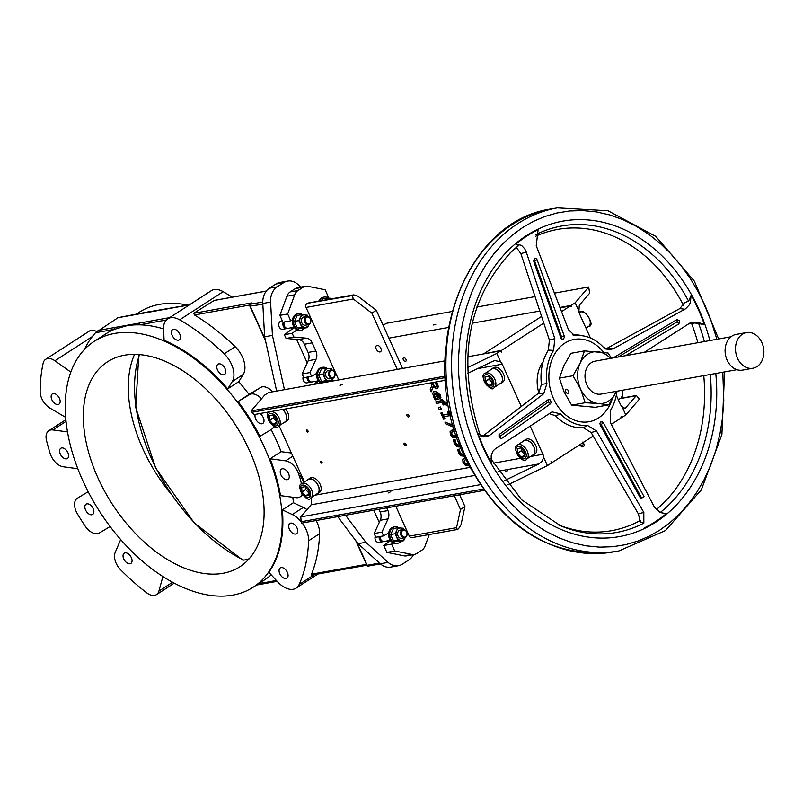 <?xml version="1.0" encoding="UTF-8"?>
<svg xmlns="http://www.w3.org/2000/svg" width="803" height="803" viewBox="0 0 803 803"><rect width="100%" height="100%" fill="white"/><g stroke="black" fill="none" stroke-linecap="round" stroke-linejoin="round"><path stroke-width="1.2" d="M457.64 449.59L459.336 449.068L460.109 452.49L461.444 454.187L462.679 454.879L463.612 453.946L462.679 454.879L460.982 454.488L459.637 452.792L458.874 449.369L457.64 449.59L458.623 452.942L460.852 455.843L464.375 456.204M427.457 383.483L431.06 383.202L431.914 385.099L430.247 389.656L431.221 391.804L432.988 386.695L436.691 388.823L437.946 387.066L436.119 381.927M436.681 381.826L438.418 386.765L437.163 388.522M432.576 382.921L434.614 386.353L436.42 386.785M436.621 386.123L435.818 387.116L434.142 386.655L432.014 383.021L435.276 382.439L436.621 386.123L435.818 387.116L436.29 386.815M433.239 387.016L431.221 391.804M436.691 388.823L437.525 388.421M435.397 398.439L433.811 394.193L435.176 393.058L438.097 399.533L440.456 397.987L439.954 395.146L437.605 392.195L434.533 391.452L432.596 393.129L434.272 398.499L435.286 399.854L436.481 399.643L435.397 398.439L435.858 398.137L436.942 399.332L436.481 399.643M434.664 393.209L434.714 396.27L435.858 398.137M433.72 391.703L435.005 391.151L440.415 394.845L440.917 397.686L439.914 398.9M436.641 392.958L438.709 397.545L438.237 397.846L436.009 392.908L437.655 393.44L439.01 395.217L439.301 397.084L438.237 397.846L439.301 397.084M438.709 397.545L439.773 396.772M441.349 400.848L435.758 401.851L436.471 403.427L442.062 402.423L443.216 404.983L444.119 404.822L443.166 402.173L445.424 403.758L445.896 405.174L446.9 404.993L446.277 403.357L442.252 400.687L441.78 399.623L440.867 399.794L441.349 400.848M435.758 401.851L441.259 400.647M443.517 402.132L444.591 404.511L444.119 404.822M440.867 399.794L442.242 399.322L442.724 400.386L446.749 403.056L446.9 404.993M450.674 414.097L448.305 411.738L447.512 411.889L448.536 414.147L442.734 415.191L441.71 412.923L440.827 413.083L443.567 419.166L444.45 419.005L443.457 416.797L450.624 415.512M447.512 411.889L448.777 411.437L451.145 413.796M440.827 413.083L442.182 412.622L443.196 414.89L448.445 413.946M444.019 416.697L444.922 418.704L444.45 419.005M454.408 429.675L450.102 431.392L450.353 434.624L452.802 437.424L457.017 437.715M451.156 430.428L454.327 429.404M451.969 432.024L451.778 434.142L453.524 435.818L456.365 435.788M456.425 435.989L453.053 436.119L451.316 434.443L451.718 432.165M451.868 432.104L454.93 431.362M440.004 407.292L438.348 407.593L439.251 409.59L440.907 409.289L440.004 407.292L440.466 406.991L441.369 408.988L440.907 409.289M440.466 406.991L438.348 407.593M453.354 439.994L455.05 439.472L453.354 439.994L454.357 443.497L456.546 446.428L459.838 446.769M458.995 447.171L460.199 446.016M460.671 445.715L459.467 446.869M458.483 441.831L459.236 444.491L458.312 445.464L456.656 445.013L455.321 443.216L454.588 439.773M459.236 444.491L458.312 445.464L459.025 445.103M455.05 439.472L455.783 442.915L457.128 444.711L458.784 445.163M453.223 425.64L444.902 422.117L445.705 423.894L453.675 427.206M453.063 425.068L444.902 422.117M464.636 460.079L464.445 462.197L466.192 463.873L469.032 463.843M468.561 464.144L465.72 464.174L463.983 462.498L464.385 460.219M465.188 457.991L462.769 459.446L463.02 462.679L465.469 465.479L469.062 465.891M463.823 458.483L465.118 457.84M464.535 460.159L466.493 459.577M467.627 373.455L492.51 361.38L494.859 360.617L500.54 361.782A6.966 5.41 -100.2 0 1 502.236 364.191L521.308 406.438M530.191 426.102L542.918 454.297A6.966 5.41 -100.2 0 1 543.671 457.319L547.425 465.63L551.5 463L550.938 461.745L552.434 462.387L593.166 436.059M279.083 425.761L304.478 482.001M526.266 439.171A8.542 5.129 -122.9 0 0 525.885 439.382L523.968 440.616A8.542 5.129 57.1 0 1 525.122 440.164L526.457 439.592M533.242 454.96L535.159 453.725A8.542 5.129 -122.9 0 0 535.37 444.671A8.542 5.129 -122.9 0 0 527.079 438.92L526.035 440.104A8.542 5.129 57.1 0 1 533.754 446.498A8.542 5.129 57.1 0 1 533.242 454.96A8.542 5.129 57.1 0 1 532.279 455.371M407.352 414.358A1.465 0.883 57.1 0 1 408.767 415.352A1.465 0.883 57.1 0 1 408.737 416.898A1.465 0.883 57.1 0 1 407.201 416.145A1.465 0.883 57.1 0 1 407.141 414.438A1.465 0.883 57.1 0 1 407.352 414.358M404.481 443.166A1.465 0.883 57.1 0 1 405.906 444.159A1.465 0.883 57.1 0 1 405.866 445.705A1.465 0.883 57.1 0 1 404.331 444.952A1.465 0.883 57.1 0 1 404.28 443.246A1.465 0.883 57.1 0 1 404.481 443.166M320.798 461.123A1.225 0.733 57.1 0 1 321.953 463.231A1.225 0.733 57.1 0 1 320.798 461.123M306.736 429.956A1.225 0.733 57.1 0 1 307.89 432.074A1.225 0.733 57.1 0 1 306.736 429.956M493.905 367.513A8.542 5.129 -122.9 0 0 493.534 367.714L491.617 368.958A8.542 5.129 57.1 0 1 492.771 368.507L494.096 367.935M500.881 383.302L502.798 382.057A8.542 5.129 -122.9 0 0 503.009 373.014A8.542 5.129 -122.9 0 0 494.728 367.252L493.674 368.447A8.542 5.129 57.1 0 1 501.393 374.84A8.542 5.129 57.1 0 1 500.881 383.302A8.542 5.129 57.1 0 1 499.928 383.714M282.706 409.46A8.542 5.129 57.1 0 1 285.206 422.007L287.123 420.772A8.542 5.129 -122.9 0 0 285.376 408.978M310.58 477.885A8.542 5.129 -122.9 0 0 310.209 478.086L308.292 479.331A8.542 5.129 57.1 0 1 309.446 478.869L310.771 478.307M317.556 493.674L319.484 492.43A8.542 5.129 -122.9 0 0 319.684 483.376A8.542 5.129 -122.9 0 0 311.403 477.624L310.359 478.809A8.542 5.129 57.1 0 1 318.068 485.213A8.542 5.129 57.1 0 1 317.556 493.674A8.542 5.129 57.1 0 1 316.603 494.086M623.78 408.185L625.617 407.854L624.794 408.346L622.044 406.659A6.966 5.41 -100.2 0 1 620.348 404.25L616.323 395.317M590.426 337.983L579.666 314.144A6.966 5.41 -100.2 0 1 578.903 311.122L575.149 302.811L571.084 305.441L571.646 306.686L570.14 306.043L560.072 307.86M582.948 441.931L584.072 444.36L580.83 445.816L580.649 444.159M518.547 245.618L516.018 244.052L521.478 245.367L524.781 248.85L526.296 252.122L554.813 338.615L553.588 350.379L548.359 350.088L549.393 340.101L520.856 253.607L516.459 247.565L518.547 245.618A155.672 120.741 -100.2 0 0 511.441 251.7C466.854 299.67 456.495 361.039 480.345 435.818M535.752 234.667A155.672 120.741 -100.2 0 1 688.623 301.215L691.152 295.243L690.299 302.651L689.115 305.08L685.642 308.753L613.131 348.863L607.871 349.737L603.254 347.127A45.259 35.101 -100.2 0 0 584.062 336.035L579.886 335.252A46.835 36.326 -100.2 0 0 572.569 334.791M644.317 352.316L691.052 322.314L704.422 324.623L698.219 322.455A155.672 120.741 -100.2 0 1 704.372 341.546M662.987 513.559L666.279 513.669L660.036 512.495L654.294 506.944L610.23 422.197L610.26 410.654A45.259 35.101 -100.2 0 0 616.985 391.222M643.845 523.124L640.413 522.091L638.375 513.9L591.128 432.526L583.41 427.718L587.455 425.389L596.549 431.04L643.825 512.414L643.845 523.124A155.672 120.741 -100.2 0 1 560.635 525.794L521.649 499.797L490.794 458.764M716.898 339.298L710.665 319.343L704.934 305.331L698.389 292.121L690.66 279.103L681.807 266.596L671.78 254.752L660.829 243.992L649.165 234.586L636.398 226.326L623.269 219.791L609.798 214.953L596.418 211.912L582.697 210.577L569.578 210.988L556.75 213.046L544.645 216.579L533.302 221.437L522.803 227.43L512.856 234.657L503.25 243.339L494.136 253.507L485.725 265.131L478.297 277.908L471.793 292.121L466.533 307.158L462.387 323.78L459.818 339.97L458.543 357.536L458.704 374.359L460.229 391.483L462.99 407.884L466.834 423.482L471.682 438.368L477.414 452.38L483.958 465.589L491.747 478.708L500.54 491.115L510.567 502.959L521.518 513.719L533.182 523.124L545.548 531.154L559.079 537.92L572.549 542.758L585.929 545.799L599.65 547.134L612.87 546.713L625.597 544.665L637.702 541.132L649.045 536.274L659.544 530.281L669.491 523.054L679.097 514.372L688.141 504.284L696.613 492.58L704.05 479.803L710.555 465.589L715.814 450.553L719.96 433.931L722.529 417.741L723.794 400.436L722.8 372.231M507.687 470.678L505.378 471.913L507.687 470.678M390.76 491.667L388.441 492.901L390.76 491.667M287.414 328.377A4.186 3.242 -100.2 0 1 286.882 328.537A4.186 3.242 -100.2 0 1 283.329 326.239A4.186 3.242 -100.2 0 1 283.238 322.174M282.355 320.849L281.291 321.039A4.186 3.242 79.8 0 0 279.213 326.972A4.186 3.242 79.8 0 0 282.766 329.28L286.882 328.537M383.633 541.493A4.186 3.242 -100.2 0 1 383.101 541.654A4.186 3.242 -100.2 0 1 379.558 539.345A4.186 3.242 -100.2 0 1 379.106 536.675M375.312 536.103A4.186 3.242 79.8 0 0 375.443 540.088A4.186 3.242 79.8 0 0 378.986 542.386L383.101 541.654M311.604 381.967A4.186 3.242 -100.2 0 1 311.072 382.128A4.186 3.242 -100.2 0 1 307.529 379.829A4.186 3.242 -100.2 0 1 307.087 377.129M303.283 376.587A4.186 3.242 79.8 0 0 303.414 380.562A4.186 3.242 79.8 0 0 306.967 382.86L311.072 382.128M342.279 384.296L339.96 385.53L342.279 384.296M523.195 441.329A8.542 5.129 57.1 0 1 523.968 440.616M490.844 369.661A8.542 5.129 57.1 0 1 491.617 368.958M285.206 422.007A8.542 5.129 57.1 0 1 284.242 422.418M307.519 480.033A8.542 5.129 57.1 0 1 308.292 479.331M405.485 361.43A2.088 1.255 -122.9 0 0 405.776 361.32A2.088 1.255 -122.9 0 0 405.696 358.881A2.088 1.255 -122.9 0 0 403.507 357.807A2.088 1.255 -122.9 0 0 403.447 360.025A2.088 1.255 -122.9 0 0 405.485 361.43M435.838 324.251L433.59 325.014L435.838 324.251M538.863 392.958A31.367 24.331 -100.2 0 1 543.139 361.721M294.129 327.233L287.966 328.347A4.186 3.242 -100.2 0 1 284.413 326.038A4.186 3.242 -100.2 0 1 284.322 321.983M390.348 540.349L384.185 541.453A4.186 3.242 -100.2 0 1 380.642 539.154A4.186 3.242 -100.2 0 1 380.19 536.484M318.319 380.823L312.156 381.937A4.186 3.242 -100.2 0 1 308.613 379.628A4.186 3.242 -100.2 0 1 308.171 376.938M526.587 459.055L533.142 454.819A8.361 5.019 -122.9 0 0 533.804 446.859A8.361 5.019 -122.9 0 0 526.106 440.265A8.361 5.019 -122.9 0 0 525.192 440.315A8.361 5.019 -122.9 0 0 524.068 440.767L517.513 445.003A8.361 5.019 57.1 0 1 527.25 451.095A8.361 5.019 57.1 0 1 526.587 459.055C523.536 465.981 510.347 446.458 517.513 445.003M494.236 387.387L500.791 383.151A8.361 5.019 -122.9 0 0 501.443 375.202A8.361 5.019 -122.9 0 0 493.745 368.597A8.361 5.019 -122.9 0 0 492.841 368.657A8.361 5.019 -122.9 0 0 491.707 369.109L485.153 373.345A8.361 5.019 57.1 0 1 494.889 379.438A8.361 5.019 57.1 0 1 494.236 387.387C491.175 394.323 477.996 374.8 485.153 373.345M271.073 411.548A8.361 5.019 57.1 0 1 279.213 418.142A8.361 5.019 57.1 0 1 278.551 426.102L285.105 421.866A8.361 5.019 -122.9 0 0 285.768 413.906A8.361 5.019 -122.9 0 0 282.566 409.48M310.912 497.76L317.466 493.524A8.361 5.019 -122.9 0 0 318.118 485.564A8.361 5.019 -122.9 0 0 310.43 478.969A8.361 5.019 -122.9 0 0 309.516 479.03A8.361 5.019 -122.9 0 0 308.382 479.471L301.828 483.707A8.361 5.019 57.1 0 1 311.564 489.8A8.361 5.019 57.1 0 1 310.912 497.76C307.85 504.696 294.671 485.173 301.828 483.707M301.376 475.125L299.389 476.42A181.237 108.817 -122.9 0 0 298.686 474.121A13.942 8.371 -122.9 0 0 285.587 460.842L270.109 458.784A146.387 87.888 57.1 0 1 280.538 495.642L296.016 497.689A13.942 8.371 -122.9 0 0 300.051 496.906A13.942 8.371 -122.9 0 0 302.119 494.387M253.186 587.204A146.387 87.888 57.1 0 1 232.81 595.123A146.387 87.888 57.1 0 1 90.719 496.525A146.387 87.888 57.1 0 1 94.262 341.325A146.387 87.888 57.1 0 1 247.535 416.556A146.387 87.888 57.1 0 1 253.186 587.204L264.89 579.646A146.387 87.888 -122.9 0 0 271.213 574.848M317.928 574.015L296.106 588.117A20.908 12.557 -122.9 0 1 277.718 581.924L268.875 572.298A146.387 87.888 -122.9 0 0 282.385 509.855L293.386 502.738A146.387 87.888 -122.9 0 0 292.834 497.268M270.109 458.784L281.11 451.677A146.387 87.888 -122.9 0 0 271.163 429.575M261.527 398.77A13.942 8.371 -122.9 0 0 249.482 394.644L238.049 401.53A146.387 87.888 57.1 0 1 259.971 436.32L271.404 429.434A13.942 8.371 -122.9 0 0 271.544 429.344A13.942 8.371 -122.9 0 0 273.853 426.192M238.049 401.53L249.05 394.414A146.387 87.888 -122.9 0 0 238.752 381.716L227.751 388.833A146.387 87.888 -122.9 0 0 164.093 340.241L163.571 329.11A20.908 12.557 -122.9 0 1 167.697 318.881A20.908 12.557 -122.9 0 1 179.641 319.825A181.237 108.817 57.1 0 1 224.188 353.832A20.908 12.557 57.1 0 1 232.258 381.545L243.259 374.429A20.908 12.557 -122.9 0 0 235.189 346.715A181.237 108.817 -122.9 0 0 194.467 314.967L249.763 305.04M163.561 328.899A146.387 87.888 -122.9 0 0 139.431 324.844A146.387 87.888 -122.9 0 0 126.342 325.847L114.387 329.34A146.387 87.888 -122.9 0 0 105.966 333.767L94.262 341.325M259.831 413.565A6.103 3.664 57.1 0 1 263.705 418.744A6.103 3.664 57.1 0 1 262.812 423.442A6.103 3.664 57.1 0 1 261.959 423.773A6.103 3.664 57.1 0 1 256.689 420.702A6.103 3.664 57.1 0 1 255.244 414.388M287.213 479.692A6.103 3.664 57.1 0 1 281.291 475.587A6.103 3.664 57.1 0 1 281.431 469.123A6.103 3.664 57.1 0 1 287.825 472.254A6.103 3.664 57.1 0 1 288.056 479.361A6.103 3.664 57.1 0 1 287.213 479.692M296.106 588.117A20.908 12.557 -122.9 0 0 299.148 584.484L314.334 574.657M394.745 526.808L393.661 527.009A8.361 6.484 79.8 0 0 388.702 532.951A8.361 6.484 -100.2 0 0 393.209 542.928A8.361 6.484 79.8 0 0 396.622 543.47L397.706 543.28A8.361 6.484 -100.2 0 1 389.836 536.193A8.361 6.484 -100.2 0 1 394.745 526.808A8.361 6.484 -100.2 0 1 398.981 527.842M401.068 541.172A8.361 6.484 -100.2 0 1 399.603 542.527A8.361 6.484 -100.2 0 1 397.706 543.28M319.885 300.934A8.361 6.484 -100.2 0 1 322.374 297.813A8.361 6.484 -100.2 0 1 324.271 297.06A8.361 6.484 -100.2 0 1 328.497 298.084M324.271 297.06L323.187 297.251A8.361 6.484 79.8 0 0 321.29 298.003A8.361 6.484 79.8 0 0 318.801 301.135M304.839 328.066A8.361 6.484 -100.2 0 1 301.476 330.163A8.361 6.484 -100.2 0 1 293.928 324.352A8.361 6.484 -100.2 0 1 296.628 314.455A8.361 6.484 -100.2 0 1 298.525 313.702A8.361 6.484 -100.2 0 1 302.751 314.726M298.525 313.702L297.441 313.893A8.361 6.484 79.8 0 0 295.544 314.646A8.361 6.484 79.8 0 0 292.483 319.845A8.361 6.484 79.8 0 0 296.99 329.822A8.361 6.484 79.8 0 0 300.392 330.364L301.476 330.163M321.812 382.961A8.361 6.484 -100.2 0 1 317.667 375.483A8.361 6.484 -100.2 0 1 320.819 368.045A8.361 6.484 -100.2 0 1 322.716 367.292A8.361 6.484 -100.2 0 1 326.941 368.316M322.716 367.292L321.632 367.483A8.361 6.484 79.8 0 0 319.735 368.236A8.361 6.484 79.8 0 0 316.683 373.415A8.361 6.484 79.8 0 0 320.728 383.161M187.862 305.12A146.387 87.888 -122.9 0 0 139.21 312.277L135.858 314.445M142.984 313.019L147.882 311.925A146.387 87.888 57.1 0 1 151.044 311.444A146.387 87.888 57.1 0 1 154.046 311.132M286.039 578.501A6.103 3.664 57.1 0 1 280.117 574.396A6.103 3.664 57.1 0 1 280.257 567.922A6.103 3.664 57.1 0 1 286.651 571.063A6.103 3.664 57.1 0 1 286.882 578.17A6.103 3.664 57.1 0 1 286.039 578.501M295.665 534.025A6.103 3.664 57.1 0 1 289.742 529.92A6.103 3.664 57.1 0 1 289.893 523.456A6.103 3.664 57.1 0 1 296.277 526.587A6.103 3.664 57.1 0 1 296.508 533.694A6.103 3.664 57.1 0 1 295.665 534.025M223.756 374.78A6.103 3.664 57.1 0 1 217.834 370.665A6.103 3.664 57.1 0 1 217.984 364.201A6.103 3.664 57.1 0 1 224.368 367.332A6.103 3.664 57.1 0 1 224.609 374.449A6.103 3.664 57.1 0 1 223.756 374.78M178.427 340.171A6.103 3.664 57.1 0 1 172.504 336.055A6.103 3.664 57.1 0 1 172.645 329.591A6.103 3.664 57.1 0 1 179.039 332.723A6.103 3.664 57.1 0 1 179.27 339.84A6.103 3.664 57.1 0 1 178.427 340.171M124.485 355.217A121.986 73.244 57.1 0 1 242.897 437.384A121.986 73.244 57.1 0 1 239.936 566.717A121.986 73.244 57.1 0 1 112.209 504.023A121.986 73.244 57.1 0 1 107.502 361.822A121.986 73.244 57.1 0 1 124.485 355.217M134.553 354.374A121.986 73.244 -122.9 0 0 170.597 493.413M249.161 558.778A121.986 73.244 -122.9 0 1 243.741 560.133L242.998 559.811M377.069 345.4A3.664 2.198 -122.9 0 0 376.557 345.601A3.664 2.198 -122.9 0 0 376.697 349.867A3.664 2.198 -122.9 0 0 380.532 351.744A3.664 2.198 -122.9 0 0 380.622 347.87A3.664 2.198 -122.9 0 0 377.069 345.4M516.59 247.645A153.032 118.693 79.8 0 0 509.855 253.206M558.627 524.941A153.032 118.693 79.8 0 0 640.403 520.434M656.292 509.604A153.032 118.693 79.8 0 0 703.759 375.643M697.847 342.71A153.032 118.693 79.8 0 0 691.503 323.278M683.403 305.2A153.032 118.693 79.8 0 0 683.273 304.929A153.032 118.693 79.8 0 0 535.37 236.383M688.442 323.99L698.219 322.455M688.623 301.215L684.708 302.57L679.81 308.583L605.723 349.004M120.681 539.566L115.15 552.554A13.942 8.371 -122.9 0 0 120.671 569.849A181.237 108.817 -122.9 0 0 146.778 592.855A13.942 8.371 -122.9 0 0 156.475 594.642A13.942 8.371 -122.9 0 0 158.904 591.098L162.889 576.544M125.097 552.845A6.103 3.664 57.1 0 1 131.009 556.961A6.103 3.664 57.1 0 1 130.869 563.425A6.103 3.664 57.1 0 1 124.475 560.293A6.103 3.664 57.1 0 1 124.244 553.177A6.103 3.664 57.1 0 1 125.097 552.845M88.169 491.737L77.439 498.191A13.942 8.371 -122.9 0 0 77.309 498.282A13.942 8.371 -122.9 0 0 77.409 513.84A181.237 108.817 -122.9 0 0 85.058 525.975A13.942 8.371 -122.9 0 0 99.371 532.991L110.091 526.537M86.895 503.852A6.103 3.664 57.1 0 1 92.817 507.968A6.103 3.664 57.1 0 1 92.666 514.432A6.103 3.664 57.1 0 1 86.282 511.3A6.103 3.664 57.1 0 1 86.041 504.184A6.103 3.664 57.1 0 1 86.895 503.852M61.64 447.933A6.103 3.664 57.1 0 1 67.562 452.039A6.103 3.664 57.1 0 1 67.412 458.513A6.103 3.664 57.1 0 1 61.028 455.371A6.103 3.664 57.1 0 1 60.797 448.265A6.103 3.664 57.1 0 1 61.64 447.933M53.189 393.6A6.103 3.664 57.1 0 1 59.111 397.706A6.103 3.664 57.1 0 1 58.96 404.18A6.103 3.664 57.1 0 1 52.576 401.038A6.103 3.664 57.1 0 1 52.336 393.932A6.103 3.664 57.1 0 1 53.189 393.6M521.428 450.905A5.581 3.353 57.1 0 1 521.348 450.724L517.594 453.143A5.581 3.353 57.1 0 0 517.684 453.324L521.428 450.905L524.981 454.789M521.528 448.636L521.348 450.724M517.614 448.536L517.403 448.666A5.581 3.353 57.1 0 1 517.473 448.556L520.836 447.974A5.581 3.353 57.1 0 1 520.986 448.054L524.55 451.938A5.581 3.353 57.1 0 1 524.63 452.119L524.821 456.596A5.581 3.353 57.1 0 1 524.75 456.706L521.388 457.288L524.76 455.11M489.067 379.247A5.581 3.353 57.1 0 1 488.987 379.056L485.243 381.485A5.581 3.353 57.1 0 0 485.323 381.666L489.067 379.247L492.63 383.131M489.168 376.978L488.987 379.056M485.253 376.878L485.052 377.008A5.581 3.353 57.1 0 1 485.122 376.898L488.485 376.316A5.581 3.353 57.1 0 1 488.636 376.386L492.189 380.281A5.581 3.353 57.1 0 1 492.269 380.461L492.46 384.938A5.581 3.353 57.1 0 1 492.4 385.049L489.027 385.631L492.4 383.453M273.391 417.951A5.581 3.353 57.1 0 1 273.311 417.771L269.567 420.19A5.581 3.353 57.1 0 0 269.647 420.37L273.391 417.951L276.945 421.846M273.492 415.683L273.311 417.771M269.577 415.583L269.366 415.713A5.581 3.353 57.1 0 1 269.437 415.603L272.799 415.021A5.581 3.353 57.1 0 1 272.95 415.101L276.513 418.985A5.581 3.353 57.1 0 1 276.593 419.166L276.784 423.643A5.581 3.353 57.1 0 1 276.714 423.753L273.351 424.335L276.724 422.157M305.742 489.609A5.581 3.353 57.1 0 1 305.662 489.428L301.918 491.848A5.581 3.353 57.1 0 0 301.998 492.028L305.742 489.609L309.306 493.504M305.843 487.341L305.662 489.428M301.938 487.24L301.727 487.381A5.581 3.353 57.1 0 1 301.798 487.27L305.16 486.688A5.581 3.353 57.1 0 1 305.311 486.759L308.864 490.653A5.581 3.353 57.1 0 1 308.944 490.834L309.145 495.3A5.581 3.353 57.1 0 1 309.075 495.411L305.712 495.993L309.075 493.815M603.635 352.356A41.826 32.441 79.8 0 0 555.034 353.4A41.826 32.441 79.8 0 0 565.623 414.87A41.826 32.441 79.8 0 0 611.856 400.024M625.657 355.669L678.886 323.92L677.17 321.842L618.18 357.014M677.17 321.842L676.929 319.594L679.709 320.688L678.886 323.92M587.455 425.389A45.259 35.101 -100.2 0 1 560.594 413.906L555.616 415.824L549.302 413.655M481.549 436.18L484.259 434.985L538.703 393.079L541.433 384.426L546.893 383.553L543.691 393.741L489.268 435.648L483.797 436.962L477.875 433.088A159.626 123.803 -100.2 0 0 491.145 462.478L491.215 455.211L493.162 450.854L495.24 448.867L552.083 411.849L560.594 413.906M546.893 383.553A45.259 35.101 -100.2 0 1 553.588 350.379M573.041 335.032L576.383 335.644L574.627 335.554L568.494 329.772L536.233 245.708L538.1 229.788A159.626 123.803 -100.2 0 0 516.018 244.052M576.383 335.644A45.259 35.101 -100.2 0 1 584.062 336.035M676.929 319.594L613.261 357.897M564.148 335.795L537.127 259.811L536.103 258.576L534.728 258.686L533.804 260.062L533.875 261.908L560.926 338.003L561.949 339.147L563.284 339.017L564.198 337.702L564.188 335.905L561.578 336.838L534.567 260.855L533.875 261.908M500.982 438.91L550.426 403.819L548.459 401.881L499.024 436.983L500.982 438.91L499.034 434.584L499.024 436.983M548.459 401.881L548.459 399.472L550.386 399.904L551.139 402.413L550.426 403.819M548.459 399.472L499.034 434.584M600.273 425.138L640.794 498.703L641.627 497.96L601.116 424.396L600.273 425.138L599.931 423.332L600.744 421.976L602.24 421.846L603.535 423.03L601.116 424.396M641.627 497.96L644.036 496.595L640.794 498.703M644.036 496.595L603.535 423.03M396.692 536.946A6.273 4.868 -100.2 0 1 396.592 530.733L395.066 533.744L398.007 540.208L401.008 540.429A6.273 4.868 -100.2 0 1 396.692 536.946M608.835 404.853L616.403 391.322A26.138 20.276 -100.2 0 1 616.021 392.175A26.138 20.276 -100.2 0 1 598.466 403.518L608.835 404.853L595.284 407.292L571.636 405.144L564.087 391.914L559.45 378.163L563.726 365.997L570.913 353.32L584.474 350.891L580.188 363.046A26.138 20.276 -100.2 0 1 597.743 351.704A26.138 20.276 -100.2 0 1 610.481 358.389M401.038 535.491A4.186 3.242 -100.2 0 1 403.106 529.558A4.186 3.242 -100.2 0 1 407.041 533.102A4.186 3.242 -100.2 0 1 404.582 537.789A4.186 3.242 -100.2 0 1 401.038 535.491M403.106 529.558L400.165 530.09A4.186 3.242 79.8 0 0 398.087 536.023A4.186 3.242 79.8 0 0 401.641 538.321L404.582 537.789M304.809 322.384A4.186 3.242 -100.2 0 1 306.887 316.452A4.186 3.242 -100.2 0 1 310.811 319.995A4.186 3.242 -100.2 0 1 308.362 324.683A4.186 3.242 -100.2 0 1 304.809 322.384M308.362 324.683L305.421 325.215A4.186 3.242 -100.2 0 1 301.868 322.906A4.186 3.242 -100.2 0 1 303.935 316.974L306.887 316.452M329.009 375.975A4.186 3.242 -100.2 0 1 331.077 370.042A4.186 3.242 -100.2 0 1 335.012 373.586A4.186 3.242 -100.2 0 1 332.562 378.273A4.186 3.242 -100.2 0 1 329.009 375.975M332.562 378.273L329.611 378.795A4.186 3.242 -100.2 0 1 326.068 376.497A4.186 3.242 -100.2 0 1 328.136 370.564L331.077 370.042M401.851 535.149A3.553 2.76 -100.2 0 1 404.19 530.08A3.553 2.76 -100.2 0 1 406.669 535.591A3.553 2.76 -100.2 0 1 401.851 535.149M305.622 322.043A3.553 2.76 -100.2 0 1 307.961 316.974A3.553 2.76 -100.2 0 1 310.45 322.475A3.553 2.76 -100.2 0 1 305.622 322.043M329.822 375.623A3.553 2.76 -100.2 0 1 332.161 370.564A3.553 2.76 -100.2 0 1 334.64 376.065A3.553 2.76 -100.2 0 1 329.822 375.623M568.524 390.951L568.032 390.208M568.082 393.49A2.369 1.425 -122.9 0 0 568.404 393.36A2.369 1.425 -122.9 0 0 568.313 390.599A2.369 1.425 -122.9 0 0 565.834 389.375A2.369 1.425 -122.9 0 0 565.774 391.894A2.369 1.425 -122.9 0 0 568.082 393.49M736.923 369.691L601.056 394.082A16.733 12.978 -100.2 0 1 586.863 384.878A16.733 12.978 -100.2 0 1 595.143 361.149L731.011 336.758M752.883 368.246L742.494 370.113A18.128 14.052 -100.2 0 1 725.45 354.755A18.128 14.052 -100.2 0 1 736.09 334.429L746.479 332.572A18.128 14.052 -100.2 0 1 762.85 345.17A18.128 14.052 -100.2 0 1 756.998 366.61A18.128 14.052 -100.2 0 1 752.883 368.246A18.128 14.052 -100.2 0 1 735.849 352.888A18.128 14.052 -100.2 0 1 746.479 332.572M598.466 403.518A26.138 20.276 -100.2 0 1 580.549 388.963A26.138 20.276 -100.2 0 1 580.188 363.046L573.001 375.724L580.549 388.963L585.186 402.715L598.466 403.518M611.434 358.218L608.112 353.029L584.474 350.891M559.45 378.163L573.001 375.724M571.636 405.144L585.186 402.715M332.171 370.083L331.458 368.748L325.787 368.236L323.037 374.198L325.958 380.672L331.639 381.184L333.235 378.052A6.273 4.868 -100.2 0 1 333.175 378.173A6.273 4.868 -100.2 0 1 328.959 380.903A6.273 4.868 -100.2 0 1 324.663 377.41L324.663 377.41A6.273 4.868 -100.2 0 1 324.573 371.187A6.273 4.868 -100.2 0 1 328.788 368.467A6.273 4.868 -100.2 0 1 331.79 370.012M307.981 316.492L307.268 315.157L301.587 314.646L298.836 320.608L301.767 327.082L307.439 327.594L309.035 324.462A6.273 4.868 -100.2 0 1 308.974 324.593A6.273 4.868 -100.2 0 1 304.769 327.313A6.273 4.868 -100.2 0 1 300.463 323.82L300.463 323.82A6.273 4.868 -100.2 0 1 300.382 317.597A6.273 4.868 -100.2 0 1 304.588 314.876A6.273 4.868 -100.2 0 1 307.589 316.422M326.951 299.67A6.273 4.868 -100.2 0 1 330.334 298.234A6.273 4.868 -100.2 0 1 332.02 298.756M405.204 537.679A6.273 4.868 -100.2 0 1 401.008 540.429L403.678 540.7L405.264 537.568A6.273 4.868 -100.2 0 1 405.204 537.679M404.2 529.599L403.477 528.264L397.796 527.772L396.592 530.733A6.273 4.868 -100.2 0 1 400.797 527.983A6.273 4.868 -100.2 0 1 403.819 529.538M333.044 298.575L327.343 298.003L326.67 299.72M325.958 380.672L321.612 381.455L318.681 374.981L321.431 369.019L325.787 368.236M331.639 381.184L327.283 381.967L321.612 381.455M323.037 374.198L318.681 374.981M307.439 327.594L303.082 328.377L297.411 327.865L295.785 324.653L294.49 321.391L297.24 315.428L301.587 314.646M301.767 327.082L297.411 327.865M298.836 320.608L294.49 321.391M327.343 298.003L322.987 298.786L322.053 300.553M403.678 540.7L399.322 541.483L393.651 540.991L392.015 537.789L390.71 534.527L393.44 528.555L397.796 527.772M398.007 540.208L393.651 540.991M395.066 533.744L390.71 534.527M541.433 384.426A46.835 36.326 -100.2 0 1 548.359 350.088M583.41 427.718A46.835 36.326 -100.2 0 1 555.616 415.824M305.712 495.993A5.581 3.353 57.1 0 1 305.562 495.923L309.075 493.654M273.351 424.335A5.581 3.353 57.1 0 1 273.201 424.265L276.714 421.997M489.027 385.631A5.581 3.353 57.1 0 1 488.876 385.55L492.39 383.282M521.388 457.288A5.581 3.353 57.1 0 1 521.237 457.218L524.75 454.94M135.075 314.656A1.395 1.084 79.8 0 0 134.733 314.656L134.733 314.656A1.395 1.084 79.8 0 0 134.422 314.776L189.257 304.939M84.445 349.496A157.539 94.583 57.1 0 1 95.557 332.713L117.941 317.737M166.311 320.016L139.431 324.844A1.395 1.084 -100.2 0 1 139.802 322.997L114.759 327.483A1.395 1.084 79.8 0 0 114.387 329.34L95.557 332.713M70.845 372.09L54.905 360.768A13.942 8.371 -122.9 0 0 45.661 359.322A13.942 8.371 -122.9 0 0 43.131 363.297A181.237 108.817 -122.9 0 0 40.15 391.523A13.942 8.371 -122.9 0 0 49.906 408.065L65.695 417.399M45.661 359.322L89.203 331.177A13.942 8.371 57.1 0 1 96.721 331.569M67.512 431.884L52.837 429.936A13.942 8.371 -122.9 0 0 48.802 430.719A13.942 8.371 -122.9 0 0 46.534 440.646A181.237 108.817 -122.9 0 0 50.167 453.504A13.942 8.371 -122.9 0 0 63.266 466.784L77.821 468.721M160.118 310.169A1.395 1.084 79.8 0 0 159.777 310.159L159.777 310.159A1.395 1.084 79.8 0 0 159.466 310.279M301.727 487.381L301.918 491.848M301.998 492.028L305.562 495.923M269.366 415.713L269.567 420.19M269.647 420.37L273.201 424.265M485.052 377.008L485.243 381.485M485.323 381.666L488.876 385.55M517.403 448.666L517.594 453.143M517.684 453.324L521.237 457.218M306.796 303.755A2.79 2.158 79.8 0 0 306.053 307.459L353.29 298.977L352.306 295.584L307.499 303.293L353.732 294.862L357.747 296.096L376.316 310.279L402.594 368.467M352.306 295.584L353.009 295.133M353.29 298.977L371.869 313.16L376.316 310.279M371.869 313.16L397.274 369.42M454.307 495.742L460.5 509.443L464.947 506.573L461.002 524.791L458.523 528.806L457.268 529.498L456.556 527.661L409.309 536.143A2.79 2.158 79.8 0 0 411.678 537.679L457.268 529.498M459.627 494.789L464.947 506.573M460.5 509.443L456.556 527.661M257.974 584.704A1.395 1.084 -100.2 0 1 257.653 584.835L257.653 584.835A1.395 1.084 -100.2 0 1 257.04 584.714M232.167 297.17A181.237 108.817 -122.9 0 0 223.184 291.68A20.908 12.557 -122.9 0 0 211.229 290.736L167.697 318.881M353.732 294.862L308.131 303.042A2.79 2.158 79.8 0 0 307.499 303.293M306.053 307.459L338.766 379.919M395.809 506.241L409.309 536.143M227.751 388.833L232.258 381.545M282.385 509.855L292.312 514.552A20.908 12.557 57.1 0 1 301.045 521.548M302.229 523.034A20.908 12.557 57.1 0 1 308.603 540.78A181.237 108.817 57.1 0 1 299.148 584.484M291.399 453.043L281.11 451.677M250.656 304.126A1.395 0.833 57.1 0 1 250.807 303.986A1.395 0.833 57.1 0 1 251.008 303.905A2.79 0.542 -24.3 0 0 251.138 303.012L193.674 313.321L214.21 300.452M272.649 391.784A13.942 8.371 -122.9 0 0 260.483 387.528L249.05 394.414M238.752 381.716L243.259 374.429M193.674 313.321L194.467 314.967M296.99 329.822L292.172 333.305L293.858 337.039L306.475 338.183A8.361 6.484 -100.2 0 1 312.206 342.851L315.9 351.041A8.361 6.484 -100.2 0 1 316.021 359.332L309.898 372.572L311.594 376.326L316.683 373.415M290.766 320.829L282.977 322.224L279.876 315.368L286.902 296.237L294.691 294.842L287.675 313.973L290.766 320.829L292.483 319.845M294.691 294.842A10.459 8.11 -100.2 0 1 297.953 290.545L290.164 291.951L295.323 288.608A10.459 8.11 -100.2 0 1 297.692 287.665L305.491 286.269A10.459 8.11 -100.2 0 1 307.91 286.3L325.125 289.763L328.216 296.618L327.182 297.371M295.323 288.608L303.112 287.213L297.953 290.545M303.112 287.213A10.459 8.11 -100.2 0 1 305.491 286.269M414.318 554.451A10.459 8.11 -100.2 0 1 411.899 554.421L404.1 555.827A10.459 8.11 -100.2 0 0 406.519 555.857L414.318 554.451A10.459 8.11 -100.2 0 0 416.687 553.508L421.846 550.175A10.459 8.11 -100.2 0 0 425.118 545.879L429.284 534.517M393.209 542.928L391.583 544.103L394.685 550.958L411.899 554.421M386.715 507.867L387.939 510.588A8.361 6.484 -100.2 0 1 388.06 518.879L381.937 532.128L383.633 535.862L388.702 532.951M366.449 564.328L311.514 574.185A181.237 108.817 -122.9 0 0 319.604 533.674A20.908 12.557 -122.9 0 0 316.171 520.535M306.987 509.664A20.908 12.557 -122.9 0 0 303.313 507.436L293.386 502.738M311.514 574.185L311.835 575.038L311.514 574.185M301.777 483.747A154.467 6.725 -114.8 0 0 300.954 481.85A181.237 108.817 57.1 0 1 301.526 483.928M300.954 481.85L299.609 476.38L300.884 476.089L303.675 482.513M262.812 303.805L262.792 302.269M284.443 389.676L272.428 335.393L270.591 302.089A17.425 13.521 -100.2 0 1 277.176 286.842L283.65 282.656A17.425 13.521 -100.2 0 1 287.604 281.08L279.805 282.485A17.425 13.521 79.8 0 0 275.851 284.051L269.376 288.237A17.425 13.521 79.8 0 0 262.792 301.175A17.425 13.521 79.8 0 0 262.792 303.484L264.629 336.788L276.644 391.071M379.789 563.294L380.311 563.766A17.425 13.521 79.8 0 0 381.927 565.031A17.425 13.521 79.8 0 0 390.629 567.109L398.429 565.703A17.425 13.521 -100.2 0 1 388.11 562.361L365.837 542.276L358.038 543.671L379.789 563.294M279.876 315.368L287.675 313.973M286.902 296.237A10.459 8.11 -100.2 0 1 290.164 291.951M394.685 550.958L386.885 552.364L383.794 545.508L390.539 540.62M404.1 555.827L386.885 552.364M391.583 544.103L383.794 545.508M383.633 535.862L375.834 537.257L374.148 533.523L380.261 520.274A8.361 6.484 79.8 0 0 380.14 511.983L378.916 509.273M381.937 532.128L374.148 533.523M314.023 384.366L318.52 381.104M311.594 376.326L303.795 377.721L302.109 373.977L308.222 360.728A8.361 6.484 79.8 0 0 308.101 352.437L304.407 344.246A8.361 6.484 79.8 0 0 298.676 339.589L286.059 338.444L284.372 334.7L294.32 327.514M309.898 372.572L302.109 373.977M293.858 337.039L286.059 338.444M292.172 333.305L284.372 334.7M303.062 478.869L300.884 476.089M474.372 475.517L311.132 504.816L300.804 516.901L301.135 521.749L483.125 489.087M504.696 480.565L538.823 463.953L498.191 471.241M625.617 407.854L636.408 395.498L639.339 399.141L625.798 414.97L622.044 406.659M554.421 293.135L588.689 286.982L589.643 293.195L579.304 305.281L578.903 311.122M383.001 325.085L386.875 323.207L451.948 311.524M476.791 307.067L535.019 296.618M445.123 376.135L251.108 410.955L254.039 414.599L445.364 380.261M287.604 281.08A17.425 13.521 -100.2 0 1 297.913 284.423L300.884 287.093M413.505 554.602A17.425 13.521 -100.2 0 1 408.847 559.952L402.383 564.128A17.425 13.521 -100.2 0 1 398.429 565.703M272.428 335.393L264.629 336.788M291.359 327.734L292.011 329.18M296.618 339.398L307.228 362.886M315.549 381.325L316.211 382.78M373.736 510.196L379.267 522.432M387.578 540.851L388.23 542.296M358.038 543.671L337.762 516.65M251.108 410.955L264.649 395.126L268.724 392.496L444.912 360.868M484.058 490.402L301.747 523.114L301.135 521.749M311.132 504.816L311.534 498.974A6.966 5.41 -100.2 0 0 311.313 497.499M507.948 484.771L547.425 465.63M543.671 457.319L542.196 461.163L538.823 463.953M611.334 424.325L620.789 418.212L621.161 416.356L621.723 417.61L625.798 414.97M621.723 417.61L620.88 417.761M588.689 286.982L575.149 302.811M388.893 338.143L448.295 327.473M472.184 323.187L539.777 311.062M559.912 307.449L571.084 305.441M484.38 353.792L501.795 350.228L501.423 352.075L500.861 350.831L496.786 353.461L500.54 361.782M496.786 353.461L467.466 367.684M552.434 462.387L551.32 462.588M484.47 353.33L541.553 316.432M570.14 306.043L561.518 311.624M543.761 323.097L501.795 350.228M500.861 350.831L467.637 356.793M345.561 515.255L365.837 542.276M542.918 454.297L530.502 456.526M520.454 458.322L493.273 463.201M469.855 467.406L314.826 495.23M477.614 368.607L502.236 364.191M525.443 451.858A6.966 4.186 57.1 0 1 524.941 458.453A6.966 4.186 57.1 0 1 518.748 456.395A6.966 4.186 57.1 0 1 517.283 446.809A6.966 4.186 57.1 0 1 525.443 451.858M493.092 380.19A6.966 4.186 57.1 0 1 492.59 386.795A6.966 4.186 57.1 0 1 486.397 384.737A6.966 4.186 57.1 0 1 484.922 375.152A6.966 4.186 57.1 0 1 493.092 380.19M278.551 426.102C275.499 433.038 262.31 413.505 269.477 412.049A8.361 5.019 57.1 0 1 270.23 411.698M277.406 418.905A6.966 4.186 57.1 0 1 276.905 425.5A6.966 4.186 57.1 0 1 270.711 423.452A6.966 4.186 57.1 0 1 269.246 413.856A6.966 4.186 57.1 0 1 277.406 418.905M309.767 490.563A6.966 4.186 57.1 0 1 309.265 497.167A6.966 4.186 57.1 0 1 303.072 495.11A6.966 4.186 57.1 0 1 301.607 485.514A6.966 4.186 57.1 0 1 309.767 490.563M588.619 326.389A8.361 5.019 -122.9 0 0 588.288 316.643A8.361 5.019 -122.9 0 0 579.535 312.337C583.801 306.405 596.197 326.45 588.619 326.389L585.969 328.096M618.32 399.764L620.97 398.047A8.361 5.019 -122.9 0 0 621.743 390.368M691.152 295.243A159.626 123.803 -100.2 0 1 693.119 298.877A159.626 123.803 -100.2 0 1 698.359 309.567A159.626 123.803 -100.2 0 1 704.422 324.623M709.892 340.552A160.259 124.294 79.8 0 0 693.551 298.555A160.259 124.294 79.8 0 0 522.422 238.361A160.259 124.294 79.8 0 0 483.547 448.425A160.259 124.294 79.8 0 0 632.102 533.433A160.259 124.294 79.8 0 0 715.794 373.485M710.284 374.479A155.672 120.741 -100.2 0 1 660.136 512.555M666.279 513.669A159.626 123.803 -100.2 0 1 644.197 527.932M718.675 338.976L694.354 281.16L655.8 236.423L608.022 210.777L557.362 207.877A174.261 135.155 79.8 0 0 471.1 455.05A174.261 135.155 79.8 0 0 618.922 550.928L665.416 530.582L701.29 489.93L721.887 434.574L724.587 371.909M465.429 456.064A174.261 135.155 79.8 0 0 613.251 551.942C549.513 558.657 499.847 526.668 464.264 455.953C415.623 356.482 462.628 220.785 551.681 208.89A174.261 135.155 79.8 0 0 465.429 456.064M172.555 582.265L158.904 591.098M560.885 337.902L561.578 336.838M537.127 259.811L534.567 260.855M614.004 357.114L614.074 357.747M484.259 434.985L489.268 435.648M543.691 393.741L538.703 393.079M554.813 338.615L549.393 340.101M526.296 252.122L520.856 253.607M613.131 348.863L608.142 348.201M684.818 309.255L679.81 308.583M638.375 513.9L643.825 512.414M596.549 431.04L591.128 432.526M117.7 317.777L134.422 314.776M243.741 560.133A142.201 85.379 57.1 0 1 139.541 354.605M114.759 327.483L98.036 330.485M92.285 336.608L54.905 360.768M52.837 429.936L66.057 421.384M169.594 317.647L139.802 322.997M276.403 580.489L258.646 583.681M223.184 291.68L179.641 319.825M300.412 473.007L298.686 474.121M292.814 456.174L285.587 460.842M213.337 300.613L266.275 291.118M262.762 302.018L250.536 304.217A1.395 0.833 -122.9 0 0 250.345 304.287A1.395 0.833 -122.9 0 0 250.064 304.889M262.932 304.277L250.165 306.063A1.395 1.084 79.8 0 1 250.536 304.217L251.008 303.905M260.483 387.528L249.482 394.644M224.188 353.832L235.189 346.715M251.138 303.012A1.395 1.084 79.8 0 0 250.616 304.106M319.604 533.674L308.603 540.78M292.312 514.552L303.313 507.436M265.201 339.368L250.054 305.742M388.06 518.879L380.261 520.274M387.939 510.588L380.14 511.983M316.021 359.332L308.222 360.728M315.9 351.041L308.101 352.437M312.206 342.851L304.407 344.246M306.475 338.183L298.676 339.589M367.071 564.981L367.202 565.282A1.395 1.084 79.8 0 0 368.707 565.924M356.552 541.684L367.202 565.282L379.548 563.074M505.338 480.194L504.515 480.335M480.124 484.711L300.804 516.901M620.097 398.609L635.956 395.769M445.203 377.601L251.73 412.32M283.65 282.656L275.851 284.051M388.11 562.361L380.311 563.766M262.792 303.484L270.591 302.089M269.376 288.237L277.176 286.842M620.97 398.047L622.877 395.006L622.285 390.268M302.741 495.17L300.051 496.906M174.231 583.159L156.475 594.642M613.251 551.942L618.922 550.928M551.681 208.89L557.362 207.877M580.83 445.816A1.777 1.777 0 0 0 583.189 446.709A1.777 1.777 0 0 0 584.072 444.36M145.403 312.427L117.911 317.677M138.819 354.545L135.717 407.452L155.621 467.928L194.125 522.833L242.827 560.153M65.886 419.678L48.802 430.719M189.408 304.839L151.044 311.444M277.176 581.332L256.538 585.046M266.345 291.037L213.708 300.483M265.502 340.753L249.823 306.033A1.395 1.395 0 0 1 250.345 304.287L251.108 303.835M366.861 565.232L311.584 575.159M355.749 540.62L366.871 565.252A1.395 1.395 0 0 0 368.386 566.055L380.451 563.887M636.408 395.498L620.508 398.348"/></g></svg>

